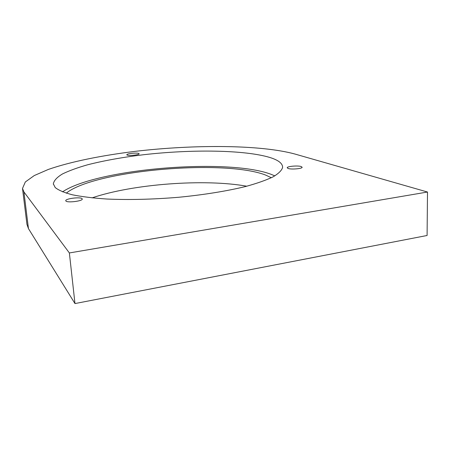 <?xml version="1.0" encoding="UTF-8"?>
<svg xmlns="http://www.w3.org/2000/svg" width="450" height="450" viewBox="0 0 450 450"><rect width="100%" height="100%" fill="white"/><g stroke="black" fill="none" stroke-linecap="round" stroke-linejoin="round"><path stroke-width="0.67" d="M288.079 168.463L287.19 167.771C286.988 166.326 297.894 165.369 301.191 166.545L302.147 167.259C302.383 168.711 291.24 169.667 288.079 168.463M65.908 201.021L65.751 200.711C65.244 198.624 80.438 196.723 82.069 198.653L82.26 199.007C82.851 201.083 67.337 203.012 65.908 201.021M127.052 155.025L126.816 154.766C126.501 153.63 137.205 152.505 138.87 153.495L139.134 153.771C139.494 154.907 128.61 156.037 127.052 155.025M271.344 177.733L265.348 174.954C223.734 159.053 94.275 170.325 66.263 193.168M246.774 186.216C204.638 178.594 132.896 183.96 92.036 197.882M269.983 157.517C244.654 149.805 191.486 149.231 143.623 154.721C122.889 157.219 104.304 160.554 87.874 164.717C77.715 167.591 69.278 170.657 62.55 173.908C57.015 177.227 53.944 180.551 53.336 183.87L55.215 187.549C58.573 190.254 64.299 192.667 72.383 194.799C81.81 196.695 93.285 198.107 106.802 199.029C128.824 200.002 152.781 199.417 178.672 197.274C203.839 194.828 227.132 191.047 245.661 186.502C257.051 183.369 266.186 180.157 273.066 176.856C278.567 173.582 281.751 170.443 282.606 167.439C282.696 163.479 278.488 160.172 269.983 157.517M274.832 175.877L270.686 174.161C226.997 158.023 97.138 168.654 62.499 191.852M69.367 252.951L23.918 191.925L22.5 188.46L25.318 181.974L34.273 175.556L48.302 169.453C70.65 161.668 101.953 155.391 135.658 151.296C194.648 144.422 260.572 144.658 294.902 154.029L427.5 192.026L69.367 252.951L74.976 303.57L28.451 228.6L26.944 224.342L22.545 188.82M74.976 303.57L427.089 235.491L427.5 192.026M28.451 228.6L23.918 191.925M53.381 184.258L53.336 183.87"/></g></svg>
